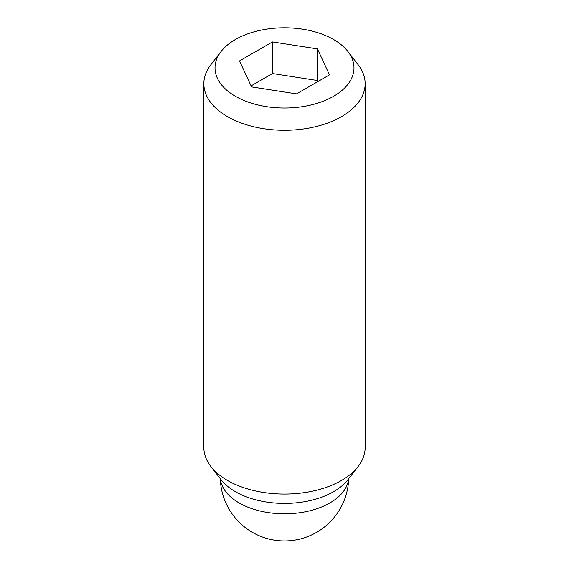 <?xml version="1.0" encoding="UTF-8"?>
<svg xmlns="http://www.w3.org/2000/svg" width="569" height="569" viewBox="0 0 569 569"><rect width="100%" height="100%" fill="white"/><g stroke="black" fill="none" stroke-linecap="round" stroke-linejoin="round"><path stroke-width="0.85" d="M221.071 51.523L210.871 64.695A80.656 46.566 0 0 0 203.844 83.7A80.656 46.566 0 0 0 227.465 116.631A80.656 46.566 0 0 0 315.368 126.723A80.656 46.566 0 0 0 365.156 83.7A80.656 46.566 0 0 0 358.129 64.695L347.929 51.523A69.482 40.114 0 0 0 333.626 39.531A69.482 40.114 0 0 0 221.071 51.523A69.482 40.114 0 0 0 235.374 96.261A69.482 40.114 0 0 0 323.903 100.941A69.482 40.114 0 0 0 347.929 51.523M203.844 83.7L203.844 447.497A80.656 46.566 0 0 0 210.871 466.509A80.656 46.566 0 0 0 227.465 480.428A80.656 46.566 0 0 0 358.129 466.509A80.656 46.566 0 0 0 365.156 447.497L365.156 83.7M210.871 466.509L221.071 479.681A69.482 40.114 0 0 0 235.374 491.673A69.482 40.114 0 0 0 347.929 479.681L358.129 466.509M317.907 81.538L317.431 80.499L272.444 73.536L251.093 85.869M317.431 48.884L329.479 74.859L296.556 93.864L251.569 86.908L239.521 60.94L272.444 41.928L317.431 48.884L317.431 80.499M272.444 41.928L272.444 73.536M348.619 478.785A64.219 37.077 180 0 1 307.416 511.36A64.219 37.077 180 0 1 239.087 502.939A64.219 37.077 180 0 1 220.381 478.785M220.31 478.693A64.219 64.219 0 0 0 252.394 532.342A64.219 64.219 0 0 0 348.69 478.693"/></g></svg>
